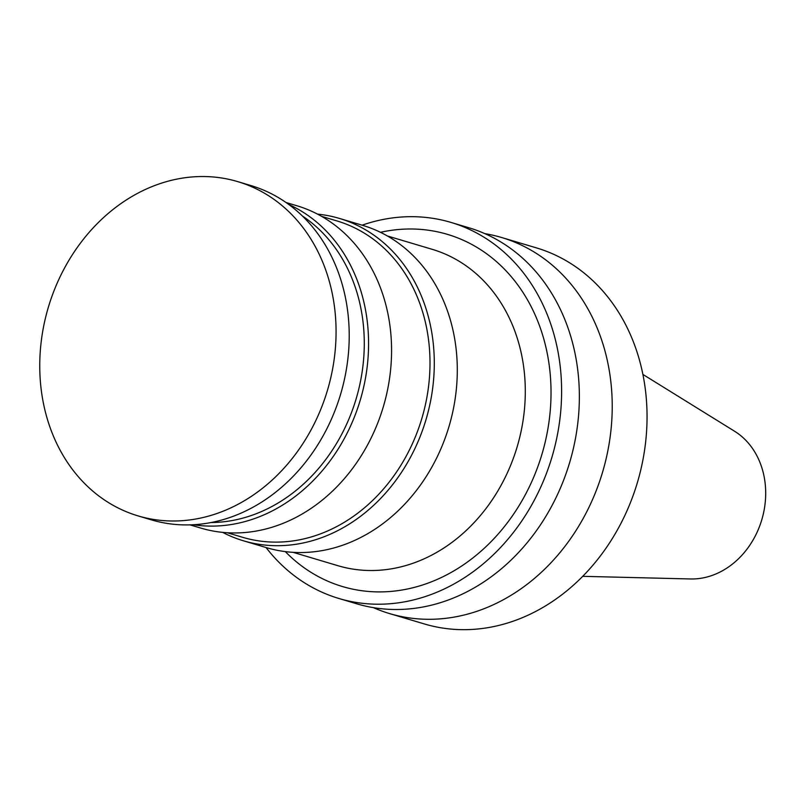 <?xml version="1.0" encoding="UTF-8"?>
<svg xmlns="http://www.w3.org/2000/svg" width="806" height="806" viewBox="0 0 806 806"><rect width="100%" height="100%" fill="white"/><g stroke="black" fill="none" stroke-linecap="round" stroke-linejoin="round"><path stroke-width="1.21" d="M582.728 576.33L690.541 578.96A79.028 65.981 -73.4 0 0 761.791 519.769A79.028 65.981 -73.4 0 0 734.558 431.23L642.896 374.417M373.39 607.643A196.211 163.799 -73.4 0 0 389.51 613.567L424.339 623.945A196.211 163.799 -73.4 0 0 637.355 482.683A196.211 163.799 -73.4 0 0 536.403 247.875L501.574 237.498A196.211 163.799 -73.4 0 0 484.829 233.629M389.51 613.567A196.211 163.799 -73.4 0 0 602.525 472.306A196.211 163.799 -73.4 0 0 501.574 237.498M266.051 547.536A196.211 163.799 -73.4 0 0 338.903 598.485L356.645 603.775A196.211 163.799 -73.4 0 0 569.661 462.513A196.211 163.799 -73.4 0 0 468.709 227.705L450.967 222.416A196.211 163.799 -73.4 0 0 366.68 223.665A196.211 163.799 -73.4 0 0 362.106 225.186M338.903 598.485A196.211 163.799 -73.4 0 0 551.919 457.234A196.211 163.799 -73.4 0 0 450.967 222.416M285.324 551.616A183.748 153.402 -73.4 0 0 541.944 454.262A183.748 153.402 -73.4 0 0 380.462 232.319M293.062 552.332L337.936 565.701A165.069 137.806 -73.4 0 0 517.14 446.867A165.069 137.806 -73.4 0 0 432.207 249.326L387.333 235.957M222.647 532.373A168.182 140.405 -73.4 0 0 243.392 540.786L266.393 547.637A168.182 140.405 -73.4 0 0 448.982 426.555A168.182 140.405 -73.4 0 0 362.448 225.287L339.447 218.436A168.182 140.405 -73.4 0 0 317.483 214.114M243.392 540.786A168.182 140.405 -73.4 0 0 425.981 419.704A168.182 140.405 -73.4 0 0 339.447 218.436M227.342 532.746L242.646 537.31A165.069 137.806 -73.4 0 0 421.84 418.475A165.069 137.806 -73.4 0 0 336.918 220.925L321.614 216.371M189.984 524.867L200.674 528.051A168.182 140.405 -73.4 0 0 383.263 406.97A168.182 140.405 -73.4 0 0 296.729 205.701L286.039 202.518M193.38 524.726A168.182 140.405 -73.4 0 0 360.262 400.119A168.182 140.405 -73.4 0 0 288.8 204.492M211.011 522.54A165.069 137.806 -73.4 0 0 356.121 398.889A165.069 137.806 -73.4 0 0 302.361 215.978M138.108 515.911L151.246 519.83A174.408 145.604 -73.4 0 0 340.595 394.265A174.408 145.604 -73.4 0 0 250.857 185.541L237.72 181.622A174.408 145.604 -73.4 0 0 162.802 182.73A174.408 145.604 -73.4 0 0 40.3 350.963A174.408 145.604 -73.4 0 0 138.108 515.911A174.408 145.604 -73.4 0 0 327.448 390.346A174.408 145.604 -73.4 0 0 237.72 181.622"/></g></svg>
